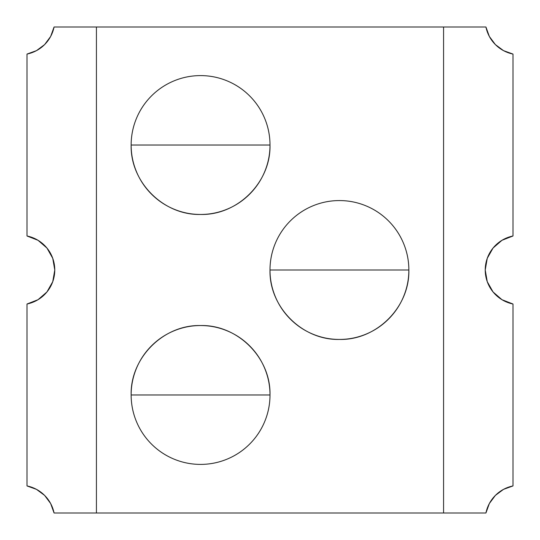 <?xml version="1.0" encoding="UTF-8"?>
<svg xmlns="http://www.w3.org/2000/svg" width="540" height="540" viewBox="0 0 540 540"><rect width="100%" height="100%" fill="white"/><g stroke="black" fill="none" stroke-linecap="round" stroke-linejoin="round"><path stroke-width="0.81" d="M46.946 248.042L38.016 240.293L27 235.987L27 54.068L36.497 50.632L44.604 44.604L50.632 36.497L54.068 27L96.431 27L54.068 27A34.715 34.715 0 0 1 27 54.068L27 235.987A34.715 34.715 0 0 1 54.77 270L52.758 258.343L46.946 248.042L52.758 258.343L54.77 270A34.715 34.715 0 0 1 27 304.013L27 485.933L27 304.013L38.016 299.707L46.946 291.958L52.758 281.657L54.77 270M36.497 489.368L27 485.933A34.715 34.715 0 0 1 54.068 513L96.431 513L54.068 513L50.632 503.503L44.604 495.396L36.497 489.368L27 485.933M513 304.013A34.715 34.715 0 0 1 513 235.987L513 54.068L513 235.987L501.984 240.293L493.054 248.042L487.242 258.343L485.231 270L487.242 281.657L493.054 291.958L501.984 299.707L513 304.013L513 485.933L513 304.013M513 54.068A34.715 34.715 0 0 1 485.933 27L443.57 27L485.933 27L489.368 36.497L495.396 44.604L503.503 50.632L513 54.068M485.933 513L443.57 513L485.933 513A34.715 34.715 0 0 1 513 485.933L503.503 489.368L495.396 495.396L489.368 503.503L485.933 513M200.57 145.031L131.146 145.031C130.187 182.122 163.472 215.419 200.57 214.454C237.668 215.419 270.959 182.122 270 145.031L200.57 145.031L270 145.031A69.431 69.431 0 0 0 200.57 75.6A69.431 69.431 0 0 0 131.146 145.031L200.57 145.031M339.431 270L270 270C269.041 307.098 302.332 340.389 339.431 339.431C376.529 340.389 409.813 307.098 408.854 270L339.431 270L408.854 270A69.431 69.431 0 0 0 339.431 200.57A69.431 69.431 0 0 0 270 270L339.431 270M200.57 394.97L270 394.97C270.959 357.878 237.668 324.581 200.57 325.546C163.472 324.581 130.187 357.878 131.146 394.97L200.57 394.97L131.146 394.97A69.431 69.431 0 0 0 200.57 464.4A69.431 69.431 0 0 0 270 394.97L200.57 394.97M443.57 27L96.431 27L96.431 513L443.57 513L443.57 27L443.57 513L96.431 513L96.431 27L443.57 27M131.146 145.031C131.146 135.823 132.907 126.968 136.431 118.463C139.948 109.951 144.97 102.445 151.477 95.938C157.991 89.424 165.497 84.409 174.001 80.885C182.507 77.362 191.363 75.6 200.57 75.6C209.776 75.6 218.632 77.362 227.138 80.885C235.649 84.409 243.155 89.424 249.662 95.938C256.176 102.445 261.191 109.951 264.715 118.463C268.238 126.968 270 135.823 270 145.031C270 154.238 268.238 163.094 264.715 171.599C261.191 180.103 256.176 187.609 249.662 194.123C243.155 200.63 235.649 205.652 227.138 209.169C218.632 212.693 209.776 214.454 200.57 214.454C191.363 214.454 182.507 212.693 174.001 209.169C165.497 205.652 157.991 200.63 151.477 194.123C144.97 187.609 139.948 180.103 136.431 171.599C132.907 163.094 131.146 154.238 131.146 145.031M270 270C270 260.793 271.762 251.937 275.285 243.432C278.809 234.927 283.824 227.414 290.338 220.907C296.845 214.394 304.351 209.378 312.863 205.855C321.368 202.331 330.224 200.57 339.431 200.57C348.638 200.57 357.494 202.331 365.999 205.855C374.504 209.378 382.01 214.394 388.523 220.907C395.03 227.414 400.052 234.927 403.569 243.432C407.093 251.937 408.854 260.793 408.854 270C408.854 279.207 407.093 288.063 403.569 296.568C400.052 305.073 395.03 312.586 388.523 319.093C382.01 325.607 374.504 330.622 365.999 334.145C357.494 337.669 348.638 339.431 339.431 339.431C330.224 339.431 321.368 337.669 312.863 334.145C304.351 330.622 296.845 325.607 290.338 319.093C283.824 312.586 278.809 305.073 275.285 296.568C271.762 288.063 270 279.207 270 270M270 394.97C270 404.177 268.238 413.033 264.715 421.538C261.191 430.049 256.176 437.555 249.662 444.062C243.155 450.576 235.649 455.591 227.138 459.115C218.632 462.638 209.776 464.4 200.57 464.4C191.363 464.4 182.507 462.638 174.001 459.115C165.497 455.591 157.991 450.576 151.477 444.062C144.97 437.555 139.948 430.049 136.431 421.538C132.907 413.033 131.146 404.177 131.146 394.97C131.146 385.763 132.907 376.906 136.431 368.401C139.948 359.897 144.97 352.39 151.477 345.877C157.991 339.37 165.497 334.348 174.001 330.831C182.507 327.308 191.363 325.546 200.57 325.546C209.776 325.546 218.632 327.308 227.138 330.831C235.649 334.348 243.155 339.37 249.662 345.877C256.176 352.39 261.191 359.897 264.715 368.401C268.238 376.906 270 385.763 270 394.97"/></g></svg>
